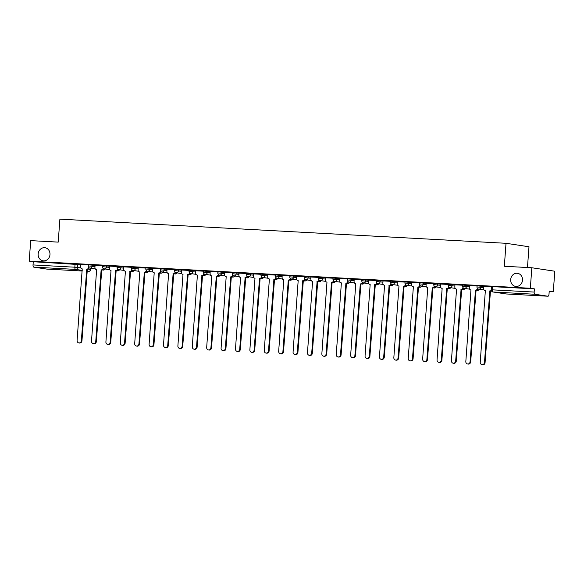<?xml version="1.0" encoding="UTF-8"?>
<svg xmlns="http://www.w3.org/2000/svg" width="584" height="584" viewBox="0 0 584 584"><rect width="100%" height="100%" fill="white"/><g stroke="black" fill="none" stroke-linecap="round" stroke-linejoin="round"><path stroke-width="0.88" d="M49.968 254.602A6.614 5.913 98.6 0 1 43.077 260.822A6.614 5.913 98.6 0 1 38.157 253.96A6.614 5.913 98.6 0 1 45.048 247.74A6.614 5.913 98.6 0 1 49.968 254.602M522.497 280.174A6.614 5.913 98.6 0 1 515.599 286.401A6.614 5.913 98.6 0 1 510.679 279.539A6.614 5.913 98.6 0 1 517.577 273.319A6.614 5.913 98.6 0 1 522.497 280.174M95.075 265.45L88.323 264.771L88.242 265.902L94.995 266.589M109.478 266.231L102.726 265.552L102.638 266.684L109.39 267.363M123.874 267.012L117.121 266.333L117.034 267.465L123.786 268.144M138.269 267.793L131.517 267.107L131.436 268.246L138.189 268.925M152.665 268.567L145.912 267.888L145.832 269.02L152.585 269.706M167.06 269.348L160.308 268.669L160.228 269.801L166.98 270.48M181.463 270.129L174.711 269.45L174.623 270.582L181.376 271.261M195.859 270.91L189.107 270.224L189.026 271.363L195.771 272.042M210.255 271.684L203.502 271.005L203.422 272.137L210.174 272.823M224.65 272.465L217.898 271.786L217.817 272.918L224.57 273.597M239.046 273.246L232.301 272.567L232.213 273.699L238.966 274.378M253.449 274.027L246.696 273.341L246.609 274.48L253.361 275.159M267.844 274.801L261.092 274.122L261.012 275.254L267.764 275.94M282.24 275.582L275.487 274.903L275.407 276.035L282.16 276.714M296.636 276.363L289.883 275.684L289.803 276.816L296.555 277.495M311.038 277.144L304.286 276.458L304.198 277.597L310.951 278.276M325.434 277.918L318.682 277.239L318.594 278.371L325.346 279.057M339.83 278.699L333.077 278.021L332.997 279.152L339.749 279.831M354.225 279.481L347.473 278.802L347.392 279.933L354.145 280.612M368.621 280.262L361.876 279.575L361.788 280.714L368.541 281.393M383.024 281.035L376.271 280.356L376.184 281.488L382.936 282.174M397.419 281.817L390.667 281.138L390.586 282.269L397.339 282.948M411.815 282.598L405.062 281.919L404.982 283.05L411.735 283.729M426.211 283.379L419.458 282.692L419.378 283.831L426.13 284.51M440.613 284.152L433.861 283.474L433.773 284.605L440.526 285.291M455.009 284.934L448.256 284.255L448.169 285.386L454.921 286.065M469.405 285.715L462.652 285.036L462.572 286.167L469.324 286.846M483.8 286.496L477.048 285.81L476.967 286.948L483.72 287.627M549.201 291.496L553.296 291.715L549.23 291.102L548.996 294.299A2.066 0.927 93.1 0 1 547.967 296.227A2.066 0.927 93.1 0 1 547.923 296.219L534.929 294.263L493.122 292L506.116 293.956L547.923 296.219M527.462 267.516L528.987 246.762L506.021 243.294L504.335 266.267L531.841 267.757L530.33 288.255L29.2 261.128L30.704 240.63L58.21 242.119L59.896 219.146L506.021 243.294M531.841 267.757L554.8 271.217L553.296 291.715M46.873 269.1A2.066 0.927 -86.9 0 1 46.83 269.1A2.066 0.927 -86.9 0 1 46.793 269.093L33.799 267.136A2.066 0.927 -86.9 0 1 33.032 264.939L33.266 261.741L80.68 264.676M33.266 261.741L29.2 261.128M534.396 288.868L491.451 286.591L491.21 289.788L534.163 292.058L534.396 288.868L530.33 288.255M534.163 292.058A2.066 0.927 93.1 0 0 534.929 294.263M491.436 286.781L483.72 286.364L483.654 288.54A2.066 1.847 -81.4 0 0 485.348 290.701L480.231 362.292A2.38 2.124 -81.4 0 0 484.472 362.525L489.866 290.942A2.066 1.847 -81.4 0 0 491.254 290.372M477.033 285.999L469.412 285.598M462.637 285.226L454.921 284.809L454.856 286.978A2.066 1.847 -81.4 0 0 456.549 289.138L451.432 360.737A2.38 2.124 -81.4 0 0 455.681 360.963L461.075 289.387A2.066 1.847 -81.4 0 0 463.046 287.642M448.242 284.444L440.526 284.028L440.46 286.197A2.066 1.847 -81.4 0 0 442.154 288.357L437.036 359.956A2.38 2.124 -81.4 0 0 441.278 360.189L446.68 288.606A2.066 1.847 -81.4 0 0 448.651 286.861M433.846 283.663L426.225 283.262M419.451 282.882L411.735 282.466L411.669 284.642A2.066 1.847 -81.4 0 0 413.363 286.802L408.238 358.401A2.38 2.124 -81.4 0 0 412.486 358.627L417.881 287.043A2.066 1.847 -81.4 0 0 419.852 285.306M405.048 282.108L397.332 281.692L397.266 283.861A2.066 1.847 -81.4 0 0 398.96 286.021L393.842 357.62A2.38 2.124 -81.4 0 0 398.091 357.846L403.486 286.269A2.066 1.847 -81.4 0 0 405.457 284.525M390.652 281.327L383.031 280.926M376.257 280.546L368.541 280.13L368.475 282.306A2.066 1.847 -81.4 0 0 370.168 284.466L365.051 356.058A2.38 2.124 -81.4 0 0 369.292 356.291L374.694 284.707A2.066 1.847 -81.4 0 0 376.658 282.97M361.861 279.765L354.145 279.349L354.079 281.524A2.066 1.847 -81.4 0 0 355.773 283.685L350.656 355.284A2.38 2.124 -81.4 0 0 354.897 355.51L360.291 283.926A2.066 1.847 -81.4 0 0 362.262 282.189M347.458 278.991L339.749 278.575L339.676 280.743A2.066 1.847 -81.4 0 0 341.377 282.904L336.253 354.503A2.38 2.124 -81.4 0 0 340.501 354.729L345.896 283.152A2.066 1.847 -81.4 0 0 347.867 281.408M333.062 278.21L325.346 277.794L325.281 279.962A2.066 1.847 -81.4 0 0 326.974 282.123L321.857 353.721A2.38 2.124 -81.4 0 0 326.106 353.955L331.5 282.371A2.066 1.847 -81.4 0 0 333.471 280.627M318.667 277.429L310.951 277.013L310.885 279.188A2.066 1.847 -81.4 0 0 312.579 281.349L307.461 352.94A2.38 2.124 -81.4 0 0 311.703 353.174L317.105 281.59A2.066 1.847 -81.4 0 0 319.076 279.853M304.271 276.648L296.555 276.232L296.489 278.407A2.066 1.847 -81.4 0 0 298.183 280.568L293.066 352.167A2.38 2.124 -81.4 0 0 297.307 352.393L302.702 280.809A2.066 1.847 -81.4 0 0 304.673 279.072M289.876 275.874L282.16 275.458L282.094 277.626A2.066 1.847 -81.4 0 0 283.787 279.787L278.67 351.386A2.38 2.124 -81.4 0 0 282.911 351.612L288.306 280.035A2.066 1.847 -81.4 0 0 290.277 278.291M275.473 275.093L267.852 274.692M261.077 274.312L253.361 273.896L253.295 276.071A2.066 1.847 -81.4 0 0 254.989 278.232L249.872 349.823A2.38 2.124 -81.4 0 0 254.12 350.057L259.515 278.473A2.066 1.847 -81.4 0 0 261.486 276.736M246.682 273.531L238.966 273.115L238.9 275.29A2.066 1.847 -81.4 0 0 240.593 277.451L235.476 349.049A2.38 2.124 -81.4 0 0 239.717 349.276L245.119 277.692A2.066 1.847 -81.4 0 0 247.083 275.955M232.286 272.757L224.657 272.348M217.883 271.976L210.174 271.56L210.101 273.728A2.066 1.847 -81.4 0 0 211.802 275.889L206.678 347.487A2.38 2.124 -81.4 0 0 210.926 347.721L216.321 276.137A2.066 1.847 -81.4 0 0 218.292 274.392M203.487 271.195L195.771 270.779L195.706 272.954A2.066 1.847 -81.4 0 0 197.399 275.115L192.282 346.706A2.38 2.124 -81.4 0 0 196.531 346.94L201.925 275.356A2.066 1.847 -81.4 0 0 203.896 273.619M189.092 270.414L181.471 270.012M174.696 269.64L166.98 269.224L166.915 271.392A2.066 1.847 -81.4 0 0 168.608 273.553L163.491 345.151A2.38 2.124 -81.4 0 0 167.732 345.378L173.127 273.801A2.066 1.847 -81.4 0 0 175.098 272.056M160.301 268.859L152.585 268.443L152.519 270.611A2.066 1.847 -81.4 0 0 154.213 272.772L149.095 344.37A2.38 2.124 -81.4 0 0 153.337 344.604L158.731 273.02A2.066 1.847 -81.4 0 0 160.702 271.275M145.898 268.078L138.277 267.676M131.502 267.297L123.786 266.881L123.72 269.056A2.066 1.847 -81.4 0 0 125.414 271.217L120.297 342.815A2.38 2.124 -81.4 0 0 124.545 343.042L129.94 271.458A2.066 1.847 -81.4 0 0 131.911 269.72M117.107 266.523L109.39 266.107L109.325 268.275A2.066 1.847 -81.4 0 0 111.018 270.436L105.901 342.034A2.38 2.124 -81.4 0 0 110.142 342.261L115.544 270.684A2.066 1.847 -81.4 0 0 117.508 268.939M102.711 265.742L95.082 265.34M88.308 264.961L80.599 264.545L80.534 266.72A2.066 1.847 -81.4 0 0 82.227 268.881L77.103 340.472A2.38 2.124 -81.4 0 0 81.351 340.706L86.746 269.122A2.066 1.847 -81.4 0 0 88.717 267.384M491.399 290.81A2.066 1.847 98.6 0 1 490.465 291.029L485.07 362.613A2.38 2.124 98.6 0 1 482.596 364.854L481.997 364.759M489.728 290.934L490.326 291.022M469.412 285.591L469.251 287.759A2.066 1.847 -81.4 0 0 470.952 289.919L465.828 361.518A2.38 2.124 -81.4 0 0 470.076 361.744L475.471 290.16A2.066 1.847 -81.4 0 0 477.442 288.423M477.953 288.861A2.066 1.847 98.6 0 1 476.069 290.255L470.675 361.839A2.38 2.124 98.6 0 1 468.193 364.073L467.601 363.978M475.332 290.153L475.931 290.248M463.55 288.08A2.066 1.847 98.6 0 1 461.674 289.474L456.272 361.058A2.38 2.124 98.6 0 1 453.797 363.292L453.199 363.204M460.937 289.379L461.535 289.467M449.154 287.306A2.066 1.847 98.6 0 1 447.271 288.693L441.876 360.277A2.38 2.124 98.6 0 1 439.402 362.511L438.803 362.423M446.541 288.598L447.132 288.686M426.225 283.255L426.064 285.423A2.066 1.847 -81.4 0 0 427.758 287.583L422.641 359.175A2.38 2.124 -81.4 0 0 426.882 359.408L432.277 287.824A2.066 1.847 -81.4 0 0 434.248 286.087M434.759 286.525A2.066 1.847 98.6 0 1 432.875 287.912L427.481 359.496A2.38 2.124 98.6 0 1 425.006 361.737L424.407 361.642M432.138 287.817L432.737 287.905M420.363 285.744A2.066 1.847 98.6 0 1 418.48 287.138L413.085 358.722A2.38 2.124 98.6 0 1 410.603 360.956L410.012 360.861M417.743 287.036L418.341 287.131M405.968 284.963A2.066 1.847 98.6 0 1 404.084 286.357L398.689 357.941A2.38 2.124 98.6 0 1 396.207 360.175L395.609 360.087M403.347 286.262L403.945 286.35M383.031 280.911L382.87 283.079A2.066 1.847 -81.4 0 0 384.564 285.24L379.447 356.839A2.38 2.124 -81.4 0 0 383.695 357.072L389.09 285.488A2.066 1.847 -81.4 0 0 391.061 283.744M391.565 284.189A2.066 1.847 98.6 0 1 389.689 285.576L384.287 357.16A2.38 2.124 98.6 0 1 381.812 359.394L381.213 359.306M388.951 285.481L389.55 285.569M377.169 283.408A2.066 1.847 98.6 0 1 375.286 284.795L369.891 356.379A2.38 2.124 98.6 0 1 367.416 358.62L366.818 358.525M374.556 284.7L375.147 284.788M362.773 282.627A2.066 1.847 98.6 0 1 360.89 284.021L355.495 355.605A2.38 2.124 98.6 0 1 353.021 357.839L352.422 357.744M360.153 283.919L360.751 284.014M348.378 281.846A2.066 1.847 98.6 0 1 346.494 283.24L341.1 354.824A2.38 2.124 98.6 0 1 338.618 357.058L338.026 356.97M345.757 283.145L346.356 283.233M333.975 281.072A2.066 1.847 98.6 0 1 332.099 282.459L326.697 354.043A2.38 2.124 98.6 0 1 324.222 356.276L323.624 356.189M331.362 282.364L331.96 282.452M319.579 280.291A2.066 1.847 98.6 0 1 317.696 281.678L312.301 353.262A2.38 2.124 98.6 0 1 309.827 355.503L309.228 355.408M316.966 281.583L317.557 281.671M305.184 279.51A2.066 1.847 98.6 0 1 303.3 280.904L297.906 352.488A2.38 2.124 98.6 0 1 295.431 354.722L294.832 354.627M302.563 280.802L303.162 280.897M290.788 278.729A2.066 1.847 98.6 0 1 288.905 280.123L283.51 351.707A2.38 2.124 98.6 0 1 281.028 353.94L280.437 353.853M288.168 280.028L288.766 280.116M267.852 274.677L267.691 276.845A2.066 1.847 -81.4 0 0 269.385 279.006L264.267 350.604A2.38 2.124 -81.4 0 0 268.516 350.838L273.911 279.254A2.066 1.847 -81.4 0 0 275.882 277.51M276.393 277.955A2.066 1.847 98.6 0 1 274.509 279.342L269.114 350.926A2.38 2.124 98.6 0 1 266.632 353.159L266.034 353.072M273.772 279.247L274.37 279.334M261.99 277.174A2.066 1.847 98.6 0 1 260.114 278.561L254.712 350.144A2.38 2.124 98.6 0 1 252.237 352.386L251.638 352.291M259.376 278.466L259.975 278.553M247.594 276.393A2.066 1.847 98.6 0 1 245.711 277.787L240.316 349.371A2.38 2.124 98.6 0 1 237.841 351.604L237.243 351.51M244.981 277.685L245.572 277.78M224.665 272.341L224.504 274.509A2.066 1.847 -81.4 0 0 226.198 276.67L221.081 348.268A2.38 2.124 -81.4 0 0 225.322 348.495L230.716 276.918A2.066 1.847 -81.4 0 0 232.688 275.173M233.198 275.611A2.066 1.847 98.6 0 1 231.315 277.006L225.92 348.59A2.38 2.124 98.6 0 1 223.446 350.823L222.847 350.736M230.578 276.911L231.176 276.998M218.803 274.838A2.066 1.847 98.6 0 1 216.919 276.225L211.525 347.808A2.38 2.124 98.6 0 1 209.043 350.042L208.452 349.955M216.182 276.13L216.781 276.217M204.4 274.057A2.066 1.847 98.6 0 1 202.524 275.444L197.129 347.027A2.38 2.124 98.6 0 1 194.647 349.268L194.049 349.174M201.787 275.349L202.385 275.436M181.471 270.005L181.31 272.173A2.066 1.847 -81.4 0 0 183.004 274.334L177.886 345.932A2.38 2.124 -81.4 0 0 182.135 346.159L187.53 274.575A2.066 1.847 -81.4 0 0 189.501 272.837M190.004 273.276A2.066 1.847 98.6 0 1 188.121 274.67L182.726 346.254A2.38 2.124 98.6 0 1 180.252 348.487L179.653 348.392M187.391 274.568L187.982 274.662M175.609 272.494A2.066 1.847 98.6 0 1 173.725 273.889L168.331 345.472A2.38 2.124 98.6 0 1 165.856 347.706L165.257 347.619M172.988 273.794L173.587 273.881M161.213 271.721A2.066 1.847 98.6 0 1 159.33 273.108L153.935 344.691A2.38 2.124 98.6 0 1 151.453 346.925L150.862 346.838M158.593 273.013L159.191 273.1M138.277 267.669L138.116 269.837A2.066 1.847 -81.4 0 0 139.817 271.998L134.692 343.589A2.38 2.124 -81.4 0 0 138.941 343.823L144.336 272.239A2.066 1.847 -81.4 0 0 146.307 270.502M146.818 270.939A2.066 1.847 98.6 0 1 144.934 272.327L139.54 343.91A2.38 2.124 98.6 0 1 137.058 346.151L136.459 346.057M144.197 272.232L144.796 272.319M132.415 270.158A2.066 1.847 98.6 0 1 130.539 271.553L125.137 343.137A2.38 2.124 98.6 0 1 122.662 345.37L122.063 345.275M129.801 271.451L130.4 271.545M118.019 269.377A2.066 1.847 98.6 0 1 116.136 270.772L110.741 342.355A2.38 2.124 98.6 0 1 108.266 344.589L107.668 344.502M115.406 270.677L115.997 270.764M95.09 265.326L94.929 267.494A2.066 1.847 -81.4 0 0 96.623 269.655L91.505 341.253A2.38 2.124 -81.4 0 0 95.747 341.487L101.142 269.903A2.066 1.847 -81.4 0 0 103.112 268.158M103.623 268.603A2.066 1.847 98.6 0 1 101.74 269.99L96.345 341.574A2.38 2.124 98.6 0 1 93.871 343.808L93.272 343.721M101.003 269.896L101.601 269.983M89.228 267.822A2.066 1.847 98.6 0 1 87.344 269.209L81.95 340.793A2.38 2.124 98.6 0 1 79.468 343.034L78.876 342.939M86.607 269.114L87.206 269.202M92.235 265.026L92.148 266.158A2.066 1.847 98.6 0 1 90.155 268.114A2.066 1.847 -81.4 0 1 89.994 268.1L95.302 268.903M106.631 265.8L106.543 266.939A2.066 1.847 98.6 0 1 104.551 268.896A2.066 1.847 -81.4 0 1 104.39 268.881L109.697 269.684M121.027 266.581L120.946 267.713A2.066 1.847 98.6 0 1 118.946 269.677A2.066 1.847 -81.4 0 1 118.793 269.662L124.093 270.458M135.422 267.363L135.342 268.494A2.066 1.847 98.6 0 1 133.342 270.458A2.066 1.847 -81.4 0 1 133.188 270.436L138.488 271.239M149.825 268.144L149.738 269.275A2.066 1.847 98.6 0 1 147.745 271.231A2.066 1.847 -81.4 0 1 147.584 271.217L152.891 272.02M164.221 268.917L164.133 270.056A2.066 1.847 98.6 0 1 162.14 272.013A2.066 1.847 -81.4 0 1 161.98 271.998L167.287 272.801M178.616 269.698L178.536 270.83A2.066 1.847 98.6 0 1 176.536 272.794A2.066 1.847 -81.4 0 1 176.375 272.779L181.682 273.575M193.012 270.48L192.932 271.611A2.066 1.847 98.6 0 1 190.931 273.575A2.066 1.847 -81.4 0 1 190.778 273.553L196.078 274.356M207.408 271.261L207.327 272.392A2.066 1.847 98.6 0 1 205.327 274.349A2.066 1.847 -81.4 0 1 205.174 274.334L210.481 275.137M221.811 272.034L221.723 273.173A2.066 1.847 98.6 0 1 219.73 275.13A2.066 1.847 -81.4 0 1 219.569 275.115L224.876 275.918M236.206 272.816L236.118 273.947A2.066 1.847 98.6 0 1 234.126 275.911A2.066 1.847 -81.4 0 1 233.965 275.896L239.272 276.692M250.602 273.597L250.521 274.728A2.066 1.847 98.6 0 1 248.521 276.692A2.066 1.847 -81.4 0 1 248.368 276.67L253.668 277.473M264.997 274.378L264.917 275.509A2.066 1.847 98.6 0 1 262.917 277.466A2.066 1.847 -81.4 0 1 262.763 277.451L268.063 278.254M279.393 275.152L279.313 276.29A2.066 1.847 98.6 0 1 277.32 278.247A2.066 1.847 -81.4 0 1 277.159 278.232L282.466 279.035M293.796 275.933L293.708 277.064A2.066 1.847 98.6 0 1 291.715 279.028A2.066 1.847 -81.4 0 1 291.555 279.013L296.862 279.809M308.191 276.714L308.111 277.845A2.066 1.847 98.6 0 1 306.111 279.809A2.066 1.847 -81.4 0 1 305.95 279.787L311.257 280.59M322.587 277.495L322.507 278.626A2.066 1.847 98.6 0 1 320.507 280.583A2.066 1.847 -81.4 0 1 320.353 280.568L325.653 281.371M336.983 278.269L336.902 279.407A2.066 1.847 98.6 0 1 334.902 281.364A2.066 1.847 -81.4 0 1 334.749 281.349L340.056 282.152M351.386 279.05L351.298 280.181A2.066 1.847 98.6 0 1 349.305 282.145A2.066 1.847 -81.4 0 1 349.144 282.13L354.452 282.926M365.781 279.831L365.693 280.962A2.066 1.847 98.6 0 1 363.701 282.926A2.066 1.847 -81.4 0 1 363.54 282.904L368.847 283.707M380.177 280.612L380.096 281.743A2.066 1.847 98.6 0 1 378.096 283.7A2.066 1.847 -81.4 0 1 377.943 283.685L383.243 284.488M394.572 281.386L394.492 282.525A2.066 1.847 98.6 0 1 392.492 284.481A2.066 1.847 -81.4 0 1 392.339 284.466L397.638 285.269M408.968 282.167L408.888 283.298A2.066 1.847 98.6 0 1 406.895 285.262A2.066 1.847 -81.4 0 1 406.734 285.248L412.041 286.043M423.371 282.948L423.283 284.079A2.066 1.847 98.6 0 1 421.29 286.043A2.066 1.847 -81.4 0 1 421.13 286.021L426.437 286.824M437.766 283.729L437.686 284.861A2.066 1.847 98.6 0 1 435.686 286.817A2.066 1.847 -81.4 0 1 435.525 286.802L440.832 287.605M452.162 284.503L452.082 285.642A2.066 1.847 98.6 0 1 450.081 287.598A2.066 1.847 -81.4 0 1 449.928 287.583L455.228 288.387M466.558 285.284L466.477 286.416A2.066 1.847 98.6 0 1 464.477 288.379A2.066 1.847 -81.4 0 1 464.324 288.365L469.631 289.16M480.961 286.065L480.873 287.197A2.066 1.847 98.6 0 1 478.88 289.16A2.066 1.847 -81.4 0 1 478.719 289.138L484.026 289.941M77.833 264.245L77.599 267.435L80.775 267.917M88.191 269.034L89.673 269.436M90.688 268.202L90.6 269.399A2.066 1.847 -81.4 0 1 88.6 271.356L87.067 271.129M82.249 270.399L75.606 269.399L33.799 267.136M46.793 269.093L82.205 271.012L46.83 269.1M90.9 268.238L90.812 269.45A2.066 2.066 0 0 1 88.637 271.363L88.6 271.356A2.066 0.927 93.1 0 0 88.637 271.363A2.066 0.927 93.1 0 0 88.71 271.363M477.164 290.292A2.066 1.847 -81.4 0 0 479.245 289.219M462.769 289.511A2.066 1.847 -81.4 0 0 464.849 288.445M448.366 288.737A2.066 1.847 -81.4 0 0 450.454 287.664M433.97 287.956A2.066 1.847 -81.4 0 0 436.051 286.883M419.575 287.175A2.066 1.847 -81.4 0 0 421.655 286.102M405.179 286.394A2.066 1.847 -81.4 0 0 407.26 285.328M390.784 285.62A2.066 1.847 -81.4 0 0 392.864 284.547M376.381 284.839A2.066 1.847 -81.4 0 0 378.469 283.766M361.985 284.058A2.066 1.847 -81.4 0 0 364.066 282.984M347.589 283.276A2.066 1.847 -81.4 0 0 349.67 282.211M333.194 282.503A2.066 1.847 -81.4 0 0 335.274 281.43M318.798 281.722A2.066 1.847 -81.4 0 0 320.879 280.649M304.395 280.94A2.066 1.847 -81.4 0 0 306.476 279.867M290 280.159A2.066 1.847 -81.4 0 0 292.08 279.094M275.604 279.386A2.066 1.847 -81.4 0 0 277.685 278.312M261.209 278.604A2.066 1.847 -81.4 0 0 263.289 277.531M246.806 277.823A2.066 1.847 -81.4 0 0 248.893 276.75M232.41 277.042A2.066 1.847 -81.4 0 0 234.491 275.976M218.014 276.268A2.066 1.847 -81.4 0 0 220.095 275.195M203.619 275.487A2.066 1.847 -81.4 0 0 205.699 274.414M189.223 274.706A2.066 1.847 -81.4 0 0 191.304 273.633M174.82 273.925A2.066 1.847 -81.4 0 0 176.901 272.859M160.425 273.151A2.066 1.847 -81.4 0 0 162.505 272.078M146.029 272.37A2.066 1.847 -81.4 0 0 148.11 271.297M131.634 271.589A2.066 1.847 -81.4 0 0 133.714 270.516M117.231 270.808A2.066 1.847 -81.4 0 0 119.318 269.742M102.835 270.034A2.066 1.847 -81.4 0 0 104.916 268.961M492.589 286.605L492.356 289.795A2.066 0.927 -86.9 0 0 493.122 292A2.066 1.847 98.6 0 1 492.969 291.978L505.963 293.942A2.066 1.847 98.6 0 1 505.81 293.913M75.073 264.004L74.84 267.202L77.599 267.435A2.066 1.847 -81.4 0 1 75.606 269.399A2.066 0.927 -86.9 0 1 74.84 267.202L33.032 264.939M547.967 296.227L506.16 293.964A2.066 0.927 93.1 0 1 506.116 293.956A2.066 1.847 98.6 0 1 505.963 293.942A2.066 2.066 0 0 0 506.16 293.964A2.066 0.927 93.1 0 0 506.197 293.964M489.866 290.942L490.465 291.029M484.472 362.525L485.07 362.613M475.471 290.16L476.069 290.255M470.076 361.744L470.675 361.839M461.075 289.387L461.674 289.474M455.681 360.963L456.272 361.058M446.68 288.606L447.271 288.693M441.278 360.189L441.876 360.277M432.277 287.824L432.875 287.912M426.882 359.408L427.481 359.496M417.881 287.043L418.48 287.138M412.486 358.627L413.085 358.722M403.486 286.269L404.084 286.357M398.091 357.846L398.689 357.941M389.09 285.488L389.689 285.576M383.695 357.072L384.287 357.16M374.694 284.707L375.286 284.795M369.292 356.291L369.891 356.379M360.291 283.926L360.89 284.021M354.897 355.51L355.495 355.605M345.896 283.152L346.494 283.24M340.501 354.729L341.1 354.824M331.5 282.371L332.099 282.459M326.106 353.955L326.697 354.043M317.105 281.59L317.696 281.678M311.703 353.174L312.301 353.262M302.702 280.809L303.3 280.904M297.307 352.393L297.906 352.488M288.306 280.035L288.905 280.123M282.911 351.612L283.51 351.707M273.911 279.254L274.509 279.342M268.516 350.838L269.114 350.926M259.515 278.473L260.114 278.561M254.12 350.057L254.712 350.144M245.119 277.692L245.711 277.787M239.717 349.276L240.316 349.371M230.716 276.918L231.315 277.006M225.322 348.495L225.92 348.59M216.321 276.137L216.919 276.225M210.926 347.721L211.525 347.808M201.925 275.356L202.524 275.444M196.531 346.94L197.129 347.027M187.53 274.575L188.121 274.67M182.135 346.159L182.726 346.254M173.127 273.801L173.725 273.889M167.732 345.378L168.331 345.472M158.731 273.02L159.33 273.108M153.337 344.604L153.935 344.691M144.336 272.239L144.934 272.327M138.941 343.823L139.54 343.91M129.94 271.458L130.539 271.553M124.545 343.042L125.137 343.137M115.544 270.684L116.136 270.772M110.142 342.261L110.741 342.355M101.142 269.903L101.74 269.99M95.747 341.487L96.345 341.574M86.746 269.122L87.344 269.209M81.351 340.706L81.95 340.793M491.553 291.08L490.954 290.985M476.967 286.948A2.066 2.066 0 0 0 478.719 289.138M476.551 290.204L477.318 290.321A2.066 2.066 0 0 0 479.449 289.255M462.572 286.167A2.066 2.066 0 0 0 464.324 288.365M462.156 289.43L462.922 289.547A2.066 2.066 0 0 0 465.054 288.474M448.169 285.386A2.066 2.066 0 0 0 449.928 287.583M447.76 288.649L448.527 288.766A2.066 2.066 0 0 0 450.658 287.693M433.773 284.605A2.066 2.066 0 0 0 435.525 286.802M433.364 287.868L434.124 287.985A2.066 2.066 0 0 0 436.263 286.912M419.378 283.831A2.066 2.066 0 0 0 421.13 286.021M418.969 287.087L419.728 287.204A2.066 2.066 0 0 0 421.86 286.138M404.982 283.05A2.066 2.066 0 0 0 406.734 285.248M404.566 286.313L405.332 286.43A2.066 2.066 0 0 0 407.464 285.357M390.586 282.269A2.066 2.066 0 0 0 392.339 284.466M390.17 285.532L390.937 285.649A2.066 2.066 0 0 0 393.069 284.576M376.184 281.488A2.066 2.066 0 0 0 377.943 283.685M375.775 284.751L376.541 284.868A2.066 2.066 0 0 0 378.673 283.795M361.788 280.714A2.066 2.066 0 0 0 363.54 282.904M361.379 283.97L362.138 284.087A2.066 2.066 0 0 0 364.27 283.021M347.392 279.933A2.066 2.066 0 0 0 349.144 282.13M346.984 283.196L347.743 283.313A2.066 2.066 0 0 0 349.874 282.24M332.997 279.152A2.066 2.066 0 0 0 334.749 281.349M332.581 282.415L333.347 282.532A2.066 2.066 0 0 0 335.479 281.459M318.594 278.371A2.066 2.066 0 0 0 320.353 280.568M318.185 281.634L318.952 281.751A2.066 2.066 0 0 0 321.083 280.678M304.198 277.597A2.066 2.066 0 0 0 305.95 279.787M303.789 280.853L304.549 280.97A2.066 2.066 0 0 0 306.688 279.904M289.803 276.816A2.066 2.066 0 0 0 291.555 279.013M289.394 280.079L290.153 280.196A2.066 2.066 0 0 0 292.285 279.123M275.407 276.035A2.066 2.066 0 0 0 277.159 278.232M274.991 279.298L275.757 279.415A2.066 2.066 0 0 0 277.889 278.342M261.012 275.254A2.066 2.066 0 0 0 262.763 277.451M260.595 278.517L261.362 278.634A2.066 2.066 0 0 0 263.493 277.561M246.609 274.48A2.066 2.066 0 0 0 248.368 276.67M246.2 277.736L246.966 277.853A2.066 2.066 0 0 0 249.098 276.787M232.213 273.699A2.066 2.066 0 0 0 233.965 275.896M231.804 276.962L232.563 277.079A2.066 2.066 0 0 0 234.702 276.006M217.817 272.918A2.066 2.066 0 0 0 219.569 275.115M217.409 276.181L218.168 276.298A2.066 2.066 0 0 0 220.299 275.225M203.422 272.137A2.066 2.066 0 0 0 205.174 274.334M203.006 275.4L203.772 275.517A2.066 2.066 0 0 0 205.904 274.443M189.026 271.363A2.066 2.066 0 0 0 190.778 273.553M188.61 274.619L189.377 274.736A2.066 2.066 0 0 0 191.508 273.67M174.623 270.582A2.066 2.066 0 0 0 176.375 272.779M174.214 273.845L174.981 273.962A2.066 2.066 0 0 0 177.113 272.889M160.228 269.801A2.066 2.066 0 0 0 161.98 271.998M159.819 273.064L160.578 273.181A2.066 2.066 0 0 0 162.71 272.108M145.832 269.02A2.066 2.066 0 0 0 147.584 271.217M145.416 272.283L146.183 272.399A2.066 2.066 0 0 0 148.314 271.326M131.436 268.246A2.066 2.066 0 0 0 133.188 270.436M131.02 271.502L131.787 271.618A2.066 2.066 0 0 0 133.918 270.553M117.034 267.465A2.066 2.066 0 0 0 118.793 269.662M116.625 270.728L117.391 270.845A2.066 2.066 0 0 0 119.523 269.772M102.638 266.684A2.066 2.066 0 0 0 104.39 268.881M102.229 269.947L102.988 270.063A2.066 2.066 0 0 0 105.127 268.99M88.242 265.902A2.066 2.066 0 0 0 89.994 268.1M491.21 289.788A2.066 2.066 0 0 0 492.969 291.978"/></g></svg>
